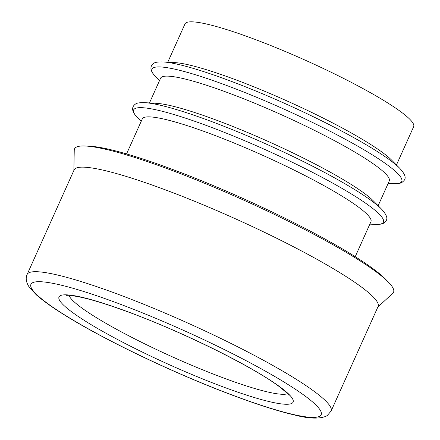 <?xml version="1.0" encoding="UTF-8"?>
<svg xmlns="http://www.w3.org/2000/svg" width="440" height="440" viewBox="0 0 440 440"><rect width="100%" height="100%" fill="white"/><g stroke="black" fill="none" stroke-linecap="round" stroke-linejoin="round"><path stroke-width="0.66" d="M167.778 62.205L184.998 23.898A125.351 16.198 24.2 0 1 305.971 60.506A125.351 16.198 24.2 0 1 413.661 126.66L396.445 164.972M163.059 61.941L174.79 62.601A125.351 16.198 24.2 0 1 287.661 101.239A125.351 16.198 24.2 0 1 391.49 159.989L399.773 168.328A136.928 17.694 24.2 0 0 286.352 104.148A136.928 17.694 24.2 0 0 163.059 61.941C158.125 61.826 155.084 62.255 153.929 63.223C150.26 65.719 149.952 69.185 153.01 73.612L156.167 77.275A136.928 17.694 24.2 0 1 153.307 73.964A136.928 17.694 24.2 0 1 290.851 112.239A136.928 17.694 24.2 0 1 392.882 183.662C397.815 183.777 400.857 183.348 402.012 182.375C404.866 180.026 408.271 177.645 399.773 168.328M149.474 102.938L160.589 78.205A125.351 16.198 24.2 0 1 281.562 114.813A125.351 16.198 24.2 0 1 389.252 180.972L378.136 205.706M144.755 102.674L156.486 103.334A125.351 16.198 24.2 0 1 269.357 141.972A125.351 16.198 24.2 0 1 373.186 200.722L381.469 209.061A136.928 17.694 24.2 0 0 268.048 144.881A136.928 17.694 24.2 0 0 144.755 102.674C139.821 102.559 136.78 102.988 135.625 103.956C131.956 106.453 131.648 109.918 134.706 114.345L137.863 118.008A136.928 17.694 24.2 0 1 134.998 114.697A136.928 17.694 24.2 0 1 272.547 152.977A136.928 17.694 24.2 0 1 374.577 224.395C379.511 224.51 382.553 224.081 383.708 223.108C386.562 220.759 389.966 218.378 381.469 209.061M126.555 153.923L142.28 118.938A125.351 16.198 24.2 0 1 263.252 155.551A125.351 16.198 24.2 0 1 370.948 221.705L355.223 256.69M73.871 170.445L74.25 150.117A174.889 22.6 24.2 0 1 85.129 146.009L89.37 146.185A170.742 22.061 24.2 0 1 243.793 198.847A170.742 22.061 24.2 0 1 385.699 279.362L388.652 282.414A174.889 22.6 24.2 0 1 392.799 293.277L377.845 307.06M85.129 146.009A174.889 22.6 24.2 0 1 243.298 199.947A174.889 22.6 24.2 0 1 388.652 282.414M27.132 274.456L74.118 169.906A166.634 21.533 24.2 0 1 234.927 218.57A166.634 21.533 24.2 0 1 378.092 306.515L331.106 411.065A166.634 21.533 24.2 0 0 187.946 323.12A166.634 21.533 24.2 0 0 27.132 274.456C25.388 278.278 26.152 282.601 29.436 287.43L36.377 294.894C48.202 305.305 68.31 318.192 96.701 333.548C122.38 347.38 150.409 360.927 180.774 374.187C224.73 393.355 267.328 408.705 293.92 414.843C308.171 418.627 318.857 419.111 325.974 416.29L327.25 415.547L331.106 411.065M32.505 289.872A159.126 20.565 24.2 0 1 227.975 351.389A159.126 20.565 24.2 0 1 267.724 407.385A159.126 20.565 24.2 0 1 32.505 289.872M60.269 301.411A128.348 16.588 24.2 0 1 217.932 351.032A128.348 16.588 24.2 0 1 249.997 396.198A128.348 16.588 24.2 0 1 60.269 301.411M287.54 393.74A120.846 15.615 24.2 0 1 177.381 359.084A120.846 15.615 24.2 0 1 70.092 297.44A120.846 15.615 24.2 0 1 69.008 295.526M66.49 295.68L72.446 295.79C83.578 297.132 101.42 302.252 125.978 311.163C181.665 331.221 257.444 368.968 281.083 388.047C286.66 392.722 289.333 395.28 289.102 395.725M388.163 183.392L392.882 183.662M159.5 80.63L156.167 77.275M369.859 224.125L374.577 224.395M141.191 121.363L137.863 118.008"/></g></svg>
